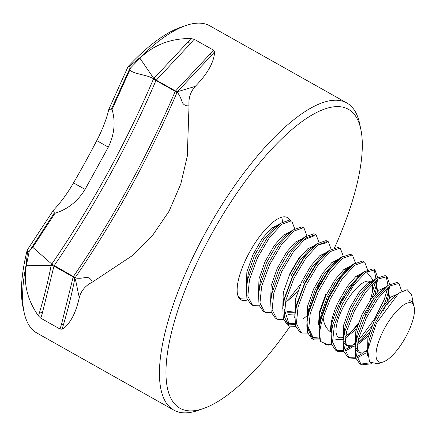 <?xml version="1.0" encoding="UTF-8"?>
<svg xmlns="http://www.w3.org/2000/svg" width="436" height="436" viewBox="0 0 436 436"><rect width="100%" height="100%" fill="white"/><g stroke="black" fill="none" stroke-linecap="round" stroke-linejoin="round"><path stroke-width="0.65" d="M334.685 247.474A171.566 57.912 119.4 0 0 360.839 129.339A171.566 57.912 119.4 0 0 211.188 234.802A171.566 57.912 119.4 0 0 203.683 408.445A171.566 57.912 119.4 0 0 290.125 326.281M203.683 408.445L198.167 410.38A176.264 59.498 -60.6 0 1 173.828 410.123A176.264 59.498 -60.6 0 1 205.885 231.979A176.264 59.498 -60.6 0 1 346.789 102.94A176.264 59.498 -60.6 0 1 359.629 123.622L360.839 129.339M247.419 299.963A47.241 15.947 -60.6 0 1 240.988 299.864A47.241 15.947 -60.6 0 1 249.577 252.122A47.241 15.947 -60.6 0 1 287.34 217.542A47.241 15.947 -60.6 0 1 289.722 220.071M108.771 109.485L111.409 109.087L112.074 109.463C115.704 121.862 114.45 134.419 108.313 147.128L85.075 189.398C77.652 201.399 67.629 209.356 55.007 213.264L54.347 212.893L53.334 210.332A58.756 19.833 119.4 0 0 73.526 182.897A361.929 122.173 119.4 0 0 85.396 161.87A361.929 122.173 119.4 0 0 96.765 140.621A58.756 19.833 119.4 0 0 108.771 109.485L128.086 66.599A171.566 57.912 -60.6 0 1 180.068 27.555L185.583 25.62A176.264 59.498 119.4 0 0 140.681 57.029L129.585 66.141L128.086 66.599M189.017 105.752L187.284 156.257L180.82 183.878L169.059 211.242L152.605 235.353L133.182 255.065L92.241 282.201C85.538 285.547 81.243 290.594 79.357 297.341C75.711 313.669 69.951 324.302 62.076 329.235A316.16 106.722 119.4 0 0 63.296 325.191C68.185 308.693 72.011 293.21 74.774 278.74L74.839 278.293L73.183 276.904L73.379 276.571C93.113 247.806 111.66 217.64 129.023 186.085C146.343 154.567 161.74 122.979 175.212 91.331L209.58 54.555L211.76 55.138L177.398 91.74L195.23 86.393C190.478 91.762 188.406 98.214 189.017 105.752C186.074 106.21 183.818 105.098 182.248 102.411C180.771 97.735 179.06 94.323 177.114 92.17L176.918 92.688C149.281 157.205 115.436 218.768 75.384 277.378L75.052 277.819C77.821 278.544 81.559 278.381 86.257 277.329C89.216 277.416 91.211 279.04 92.241 282.201M346.789 102.94L209.923 25.877A176.264 59.498 119.4 0 0 185.583 25.62M73.183 276.904L61.683 323.577A317.261 107.093 -60.6 0 1 60.037 329.027L40.782 318.187L38.461 315.937A316.16 106.722 119.4 0 0 39.681 311.893C44.57 295.395 48.396 279.912 51.154 265.442L51.775 264.069C91.882 205.334 125.726 143.776 153.303 79.39L153.581 78.872C147.804 74.763 134.98 74.501 129.764 70.125L130.473 68.065L140.997 57.209C154.567 44.57 171.223 38.341 190.973 38.521L194.14 39.235L213.389 50.075A317.261 107.093 -60.6 0 1 209.58 54.555M211.76 55.138A316.16 106.722 119.4 0 0 214.588 51.819L213.389 50.075M214.588 51.819C214.109 62.146 207.656 73.673 195.23 86.393M60.037 329.027L62.076 329.235M38.461 315.937C27.37 300.132 23.31 283.449 26.28 265.878L29.25 251.3L27.555 251.725L25.964 265.704A176.264 59.498 119.4 0 0 24.122 312.378A176.264 59.498 119.4 0 0 36.962 333.06L173.828 410.123M24.122 312.378L22.912 306.661A171.566 57.912 -60.6 0 1 27.185 250.144L27.555 251.725M139.983 58.337L153.826 78.502L188.139 41.84L190.325 43.714L155.963 80.491C142.485 112.139 127.089 143.722 109.768 175.245C92.448 206.729 73.902 236.895 54.124 265.731L53.95 266.124L51.159 265.431L25.964 265.704M79.357 297.341C77.821 292.556 76.393 281.493 74.839 278.293L75.052 277.819L73.313 276.604M27.185 250.144L53.334 210.332M54.347 212.893L29.365 251.18L32.716 247.288L51.775 264.069L73.379 276.571A3.761 0.899 34.5 0 0 75.384 277.378M129.585 66.141L130.124 67.863L111.409 109.087M74.774 278.74A3.761 2.496 -169.2 0 0 73.199 276.964L53.95 266.124L42.434 312.732L39.681 311.893M32.716 247.288L55.007 213.264M112.074 109.463L129.764 70.125M156.023 80.453L153.581 78.872L153.826 78.502L156.202 80.18M175.392 90.982L177.398 91.74L177.114 92.17L175.207 91.26M130.473 68.065L130.124 67.863M370.126 300.437A31.948 10.786 119.4 0 0 372.54 288.234A31.948 10.786 119.4 0 0 372.028 284.435M371.254 282.822A31.948 10.786 119.4 0 0 370.992 282.484M369.728 281.487A31.948 10.786 119.4 0 0 344.02 305.685A31.948 10.786 119.4 0 0 342.451 337.497M372.518 280.375L372.518 279.334L366.529 271.835M359.793 275.443L339.524 303.472L337.093 309.026L339.475 303.423L348.718 287.319L359.853 275.389M337.093 309.026A36.646 12.372 119.4 0 0 330.602 331.91C330.237 323.899 332.69 314.116 337.96 302.568L347.203 286.468L355.732 276.62L362.681 272.783M320.029 321L321.239 313.844L327.332 296.589L336.576 280.484L346.718 269.306L348.386 268.036M318.95 328.221L319.719 312.988L325.817 295.733L335.055 279.629L343.715 269.671L350.708 265.938M307.772 315.25L309.097 307.004L315.19 289.749L324.433 273.645L334.576 262.467L337.023 260.603M306.884 321.681L307.576 306.148L313.669 288.894L322.913 272.794L331.698 262.723L338.723 259.104M303.047 282.915L312.29 266.81L322.433 255.632L325.872 253.005M294.823 315.119L295.434 299.314L301.527 282.059L310.77 265.955L319.675 255.779L326.733 252.27M290.905 276.075L300.148 259.97L310.29 248.793L312.748 247.201M282.741 308.492L283.291 292.474L289.384 275.22L298.627 259.115L307.609 248.88L314.683 245.441M283.493 319.484L277.705 319.343L275.307 318.073L271.181 312.072L270.663 301.014L272.669 286.496L278.762 269.235L288.005 253.136L298.148 241.958L304.693 236.961L313.947 233.723L316.149 234.884M270.598 301.652L271.148 285.64L277.242 268.385L286.485 252.281L295.466 242.045L302.54 238.601M263.17 311.239L259.038 305.233L258.521 294.18L260.526 279.656L266.619 262.401L275.863 246.296L286.005 235.118L292.551 230.121L301.805 226.884L304.006 228.044L306.791 235.495M258.455 294.818L259.006 278.8L265.099 261.546L274.342 245.441L283.324 235.206L290.398 231.767M251.022 304.399L246.896 298.398L246.378 287.34L248.384 272.822L254.477 255.561L263.72 239.462L273.863 228.284L280.408 223.287L289.662 220.049L291.864 221.205L294.649 228.66M246.313 287.978L246.863 271.966L252.956 254.706L262.2 238.606L271.181 228.366L278.255 224.927M294.545 314.045L288.332 314.307L287.618 313.969M330.602 331.91C326.411 328.924 323.915 324.188 323.114 317.708A46.265 15.614 119.4 0 0 320.465 341.432L319.234 328.363L320.847 319.653L328.804 298.022L340.734 277.841L353.264 264.309L362.518 261.071L363.199 261.377M323.114 317.708L330.319 298.878L342.255 278.697L354.691 265.23L364.038 261.927L364.719 262.232L367.504 269.508M367.434 271.241L367.395 271.737M281.869 217.15L282.506 221.82M246.378 287.34L247.986 278.631L255.943 257L267.878 236.819L280.408 223.287M259.207 305.805L253.42 305.669L252.542 305.255L247.822 296.153L249.506 279.487L257.463 257.85L269.399 237.675L281.836 224.208L291.177 220.899L291.864 221.205M258.521 294.18L260.129 285.471L268.086 263.835L280.021 243.659L292.551 230.121M271.35 312.645L265.562 312.503L264.685 312.089L259.965 302.993L261.649 286.327L269.606 264.69L281.542 244.509L293.978 231.042L303.32 227.739L304.006 228.044M270.663 301.014L272.271 292.305L280.234 270.674L292.164 250.493L304.693 236.961M276.827 318.929L272.108 309.827L273.792 293.161L281.749 271.53L293.684 251.349L306.121 237.882L315.462 234.579L316.149 234.879L318.934 242.334M295.635 326.319L289.847 326.177L287.455 324.913L283.324 318.907L282.806 307.854L284.414 299.145L292.376 277.509L304.306 257.333L316.836 243.795L326.09 240.558L328.292 241.718L331.077 249.174M288.97 325.763L284.25 316.667L285.934 300.001L293.891 278.364L305.827 258.188L318.264 244.716L327.605 241.413L328.292 241.718M307.778 333.159L301.99 333.017L299.592 331.747L295.466 325.747L294.949 314.688L296.556 305.979L304.519 284.348L316.449 264.167L328.978 250.635L338.232 247.397L340.434 248.558L343.219 256.008M301.113 332.603L296.393 323.507L298.077 306.835L306.034 285.204L317.969 265.023L330.406 251.556L339.753 248.253L340.434 248.553M335.24 282.408L329.638 292.649M313.25 339.437L311.735 338.581L307.609 332.586L307.091 321.528L308.699 312.819L316.661 291.183L328.591 271.007L341.121 257.469L350.375 254.232L352.577 255.392L355.362 262.772M319.92 339.993L314.133 339.851L313.255 339.442L308.535 330.341L310.219 313.675L318.176 292.038L330.112 271.862L342.549 258.39L351.896 255.087L352.577 255.392M247.065 298.971L241.277 298.829L238.65 297.428M240.4 298.415L238.198 296.485M319.593 338.805L312.519 338.963M320.465 341.432L328.717 345.159M345.612 336.058L345.481 336.134A31.948 10.786 119.4 0 0 345.612 336.058A31.948 10.786 119.4 0 0 358.479 322.896M367.979 347.906L369.368 339.132L375.369 322.531L384.269 307.244L393.572 297.096L395.817 295.635M367.537 355.313L367.864 338.287L373.865 321.686L382.764 306.394L391.212 296.932L397.79 293.908M366.823 352.909L360.267 353.095L356.681 348.522M355.89 342.756L356.092 339.11L357.324 332.346L363.319 315.751L372.224 300.459L381.527 290.311L384.339 288.567M366.6 351.541L359.171 352.419M358.392 352.059L356.534 350.402M355.171 347.672L355.814 331.502L361.815 314.901L370.714 299.614L379.271 290.06L385.871 287.139M368.529 335.807L357.133 345.083M354.773 346.13L348.217 346.309L344.631 341.737M343.841 335.976L344.042 332.325L345.274 325.567L351.274 308.966L360.174 293.679L369.477 283.531L372.295 281.781M369.772 331.829L366.562 335.448L360.131 341.334L357.482 343.176M354.55 344.756L347.127 345.634M346.342 345.274L344.489 343.617M343.127 340.892L343.77 324.716L349.765 308.116L358.67 292.829L367.221 283.275L373.821 280.359M356.479 329.022L345.089 338.298M342.723 339.344L335.802 339.339M357.722 325.043L354.517 328.668L348.081 334.548M318.422 324.526L319.67 311.151L325.67 294.551M294.262 312.301L287.607 312.203M294.142 310.917L286.883 311.718M297.483 291.123L294.273 294.747L287.842 300.633M413.165 303.369L413.045 301.685L408.963 300.687L411.262 301.232A35.114 11.854 -60.6 0 1 413.819 305.353L414.2 307.151A33.637 11.352 119.4 0 0 384.857 327.828A33.637 11.352 119.4 0 0 383.386 361.869A33.637 11.352 119.4 0 0 405.633 337.197A33.637 11.352 119.4 0 0 414.2 307.151M408.963 300.687A35.114 11.854 -60.6 0 1 411.262 301.232M387.375 287.989L388.323 288.316L389.588 298.393M388.71 301.712L387.708 304.742M387.5 288.011L388.623 294.311L387.206 300.862M385.631 305.423L382.977 311.511M375.325 281.204L376.273 281.536L377.538 291.608M375.456 281.231L376.573 287.531L375.156 294.077M373.587 298.644L365.428 314.509M322.874 255.305L324.101 254.646M324.673 273.317L317.234 287.373M289.526 274.2L298.431 258.908L307.903 248.634M303.064 240.503L303.985 240.83M254.886 254.695L256.548 251.3M383.386 361.869L377.865 363.804L369.532 362.027L367.695 350.053L376.366 323.305L398.738 293.156L407.191 289.668L411.519 294.469L413.045 301.685M370.208 362.817L360.512 364.136M371.488 363.777L361.695 364.845L359.727 363.76L355.727 357.951L355.226 347.181L356.991 337.922L364.894 316.967L376.486 297.674L388.024 285.357L397.169 282.375L399.027 283.395L401.681 291.193M361.237 364.61L356.632 355.509L358.496 338.767L366.398 317.811L377.996 298.524L389.909 285.918L399.027 283.395M299.603 285.471L290.011 297.532L285.422 302.153M306.241 316.443L303.549 318.602M294.959 323.31L288.223 323.43M295.167 324.509L289.406 324.139L285.308 321.179M282.806 307.843L284.703 297.216L292.605 276.261L304.197 256.973L315.735 244.65M288.954 323.904L284.283 309.102M294.731 317.473L294.981 313.266L296.752 304.001L304.65 283.046L316.247 263.753L327.779 251.436L329.741 250.068M311.544 336.625L309.691 335.099M306.835 326.341L307.031 320.046L308.797 310.786L316.7 289.831L328.297 270.538L339.829 258.221L342.979 256.161M319.425 338.042L313.048 337.475L308.356 327.409M319.027 334.706L319.081 326.831L320.847 317.566L328.749 296.611L340.342 277.323L351.879 265.001L355.94 262.499M345.813 335.933L345.459 336.26M331.742 344.756L325.093 344.26M387.582 288.098L384.307 299.401L374.393 319.228L360.79 337.388L358.147 340.145M354.441 343.573L351.743 345.737M350.201 346.838L344.729 349.874M343.475 350.342L336.412 350.566M343.791 351.541L337.6 351.274L335.633 350.19L331.633 344.38L331.126 333.616L332.897 324.351L340.794 303.396L352.392 284.108L363.924 271.786L373.074 268.805L374.933 269.83L377.592 277.421M371.892 326.177L362.3 338.238L357.504 343.045M353.247 346.587L344.98 351.193M337.142 351.04L332.532 341.938L334.401 325.202L342.304 304.246L353.896 284.953L365.809 272.347L374.933 269.83M366.491 350.359L363.788 352.522M362.251 353.623L356.779 356.653M355.52 357.128L348.462 357.351M355.841 358.327L349.645 358.06L347.683 356.975L343.682 351.165L343.176 340.402L344.941 331.137L352.844 310.181L364.442 290.888L375.974 278.571L385.124 275.59L386.983 276.615L389.637 284.207M365.297 353.373L357.03 357.972M349.192 357.825L344.582 348.724L346.451 331.987L354.348 311.026L365.946 291.738L377.859 279.133L386.977 276.609M303.527 240.073L314.34 235.734L314.694 235.909M317.817 245.07L326.738 242.694L325.234 241.844M374.132 269.492L375.936 278.599M375.532 281.313L372.055 293.15M376.611 284.218L373.761 293.466L371.93 297.984M386.182 276.271L387.986 285.384M389.185 289.068L389.49 286.229L389.086 288.948M388.656 291.003L385.811 300.251L383.98 304.769M108.313 147.128L96.765 140.621M176.918 92.688A3.761 1.106 23 0 0 175.212 91.331L155.963 80.491A3.761 1.106 23 0 0 153.303 79.39M140.997 57.209L140.681 57.029M61.683 323.577L63.296 325.191M190.325 43.714A317.261 107.093 119.4 0 0 194.14 39.235M188.139 41.84A316.16 106.722 119.4 0 0 190.973 38.521M40.782 318.187A317.261 107.093 119.4 0 0 42.434 312.732M85.075 189.398L73.526 182.897M154.137 78.126A3.761 2.338 45.9 0 0 156.202 80.126L175.457 90.966A3.761 2.338 45.9 0 0 177.752 91.424M53.95 266.124A3.761 2.496 10.8 0 0 51.154 265.442M372.54 288.234L372.529 283.912M363.204 261.377L364.719 262.232M251.022 304.393L252.537 305.249M263.164 311.233L264.679 312.089M310.29 248.793L316.836 243.795M359.891 352.904L358.387 352.054M347.846 346.119L346.337 345.268M388.323 288.316L387.517 287.864M376.279 281.536L375.467 281.078M377.445 279.449L377.135 282.283M368.142 345.89L367.695 350.053M393.572 297.096L398.738 293.156M356.092 339.11L355.226 347.181M381.527 290.311L388.024 285.357M344.042 332.325L343.176 340.402M369.477 283.531L375.974 278.571M331.998 325.539L331.126 333.616M357.427 276.746L363.924 271.786M319.948 318.754L319.081 326.831M345.383 269.96L351.879 265.001M307.898 311.974L307.031 320.046M333.333 263.175L339.829 258.221M295.853 305.189L294.981 313.266M321.283 256.395L327.779 251.436M283.803 298.404L282.937 306.481M247.659 278.054L247.256 281.82"/></g></svg>
